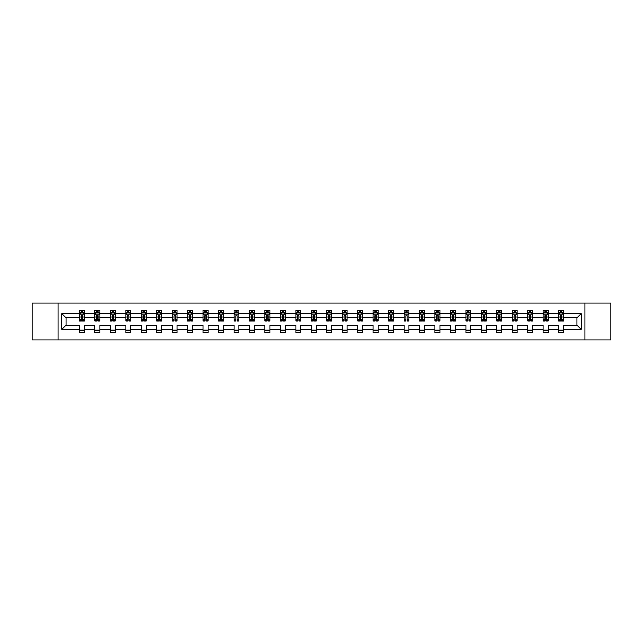 <?xml version="1.0" encoding="UTF-8"?>
<svg xmlns="http://www.w3.org/2000/svg" width="643" height="643" viewBox="0 0 643 643"><rect width="100%" height="100%" fill="white"/><g stroke="black" fill="none" stroke-linecap="round" stroke-linejoin="round"><path stroke-width="0.96" d="M584.937 303.166L32.15 303.166L32.15 339.834L610.85 339.834L610.85 303.166L584.937 303.166L584.937 339.834M563.581 329.329L563.581 325.165L576.964 325.165L581.119 329.329L563.581 329.329L563.581 332.648L558.63 332.648L558.63 329.329L548.125 329.329L548.125 332.648L543.166 332.648L543.166 329.329L532.669 329.329L532.669 332.648L527.71 332.648L527.71 329.329L517.205 329.329L517.205 332.648L512.254 332.648L512.254 329.329L501.749 329.329L501.749 332.648L496.798 332.648L496.798 329.329L486.293 329.329L486.293 332.648L481.334 332.648L481.334 329.329L470.829 329.329L470.829 332.648L465.878 332.648L465.878 329.329L455.373 329.329L455.373 332.648L450.421 332.648L450.421 329.329L439.916 329.329L439.916 332.648L434.957 332.648L434.957 329.329L424.46 329.329L424.46 332.648L419.501 332.648L419.501 329.329L408.996 329.329L408.996 332.648L404.045 332.648L404.045 329.329L393.54 329.329L393.54 332.648L388.589 332.648L388.589 329.329L378.084 329.329L378.084 332.648L373.125 332.648L373.125 329.329L362.62 329.329L362.62 332.648L357.669 332.648L357.669 329.329L347.164 329.329L347.164 332.648L342.213 332.648L342.213 329.329L331.708 329.329L331.708 332.648L326.748 332.648L326.748 329.329L316.252 329.329L316.252 332.648L311.292 332.648L311.292 329.329L300.787 329.329L300.787 332.648L295.836 332.648L295.836 329.329L285.331 329.329L285.331 332.648L280.38 332.648L280.38 329.329L269.875 329.329L269.875 332.648L264.916 332.648L264.916 329.329L254.411 329.329L254.411 332.648L249.46 332.648L249.46 329.329L238.955 329.329L238.955 332.648L234.004 332.648L234.004 329.329L223.499 329.329L223.499 332.648L218.54 332.648L218.54 329.329L208.043 329.329L208.043 332.648L203.084 332.648L203.084 329.329L192.578 329.329L192.578 332.648L187.627 332.648L187.627 329.329L177.122 329.329L177.122 332.648L172.171 332.648L172.171 329.329L161.666 329.329L161.666 332.648L156.707 332.648L156.707 329.329L146.202 329.329L146.202 332.648L141.251 332.648L141.251 329.329L130.746 329.329L130.746 332.648L125.795 332.648L125.795 329.329L115.29 329.329L115.29 332.648L110.331 332.648L110.331 329.329L99.834 329.329L99.834 332.648L94.875 332.648L94.875 329.329L84.37 329.329L84.37 332.648L79.419 332.648L79.419 329.329L61.881 329.329L61.881 313.671L79.419 313.671L79.419 310.352L84.37 310.352L84.37 313.671L94.875 313.671L94.875 310.352L99.834 310.352L99.834 313.671L110.331 313.671L110.331 310.352L115.29 310.352L115.29 313.671L125.795 313.671L125.795 310.352L130.746 310.352L130.746 313.671L141.251 313.671L141.251 310.352L146.202 310.352L146.202 313.671L156.707 313.671L156.707 310.352L161.666 310.352L161.666 313.671L172.171 313.671L172.171 310.352L177.122 310.352L177.122 313.671L187.627 313.671L187.627 310.352L192.578 310.352L192.578 313.671L203.084 313.671L203.084 310.352L208.043 310.352L208.043 313.671L218.54 313.671L218.54 310.352L223.499 310.352L223.499 313.671L234.004 313.671L234.004 310.352L238.955 310.352L238.955 313.671L249.46 313.671L249.46 310.352L254.411 310.352L254.411 313.671L264.916 313.671L264.916 310.352L269.875 310.352L269.875 313.671L280.38 313.671L280.38 310.352L285.331 310.352L285.331 313.671L295.836 313.671L295.836 310.352L300.787 310.352L300.787 313.671L311.292 313.671L311.292 310.352L316.252 310.352L316.252 313.671L326.748 313.671L326.748 310.352L331.708 310.352L331.708 313.671L342.213 313.671L342.213 310.352L347.164 310.352L347.164 313.671L357.669 313.671L357.669 310.352L362.62 310.352L362.62 313.671L373.125 313.671L373.125 310.352L378.084 310.352L378.084 313.671L388.589 313.671L388.589 310.352L393.54 310.352L393.54 313.671L404.045 313.671L404.045 310.352L408.996 310.352L408.996 313.671L419.501 313.671L419.501 310.352L424.46 310.352L424.46 313.671L434.957 313.671L434.957 310.352L439.916 310.352L439.916 313.671L450.421 313.671L450.421 310.352L455.373 310.352L455.373 313.671L465.878 313.671L465.878 310.352L470.829 310.352L470.829 313.671L481.334 313.671L481.334 310.352L486.293 310.352L486.293 313.671L496.798 313.671L496.798 310.352L501.749 310.352L501.749 313.671L512.254 313.671L512.254 310.352L517.205 310.352L517.205 313.671L527.71 313.671L527.71 310.352L532.669 310.352L532.669 313.671L543.166 313.671L543.166 310.352L548.125 310.352L548.125 313.671L558.63 313.671L558.63 310.352L563.581 310.352L563.581 313.671L581.119 313.671L581.119 329.329M58.063 339.834L58.063 303.166M558.63 313.671L558.63 317.835L548.125 317.835L548.125 313.671M548.125 329.329L548.125 325.165L558.63 325.165L558.63 329.329M543.166 313.671L543.166 317.835L532.669 317.835L532.669 313.671M532.669 329.329L532.669 325.165L543.166 325.165L543.166 329.329M527.71 313.671L527.71 317.835L517.205 317.835L517.205 313.671M517.205 329.329L517.205 325.165L527.71 325.165L527.71 329.329M512.254 313.671L512.254 317.835L501.749 317.835L501.749 313.671M501.749 329.329L501.749 325.165L512.254 325.165L512.254 329.329M496.798 313.671L496.798 317.835L486.293 317.835L486.293 313.671M486.293 329.329L486.293 325.165L496.798 325.165L496.798 329.329M481.334 313.671L481.334 317.835L470.829 317.835L470.829 313.671M470.829 329.329L470.829 325.165L481.334 325.165L481.334 329.329M465.878 313.671L465.878 317.835L455.373 317.835L455.373 313.671M455.373 329.329L455.373 325.165L465.878 325.165L465.878 329.329M450.421 313.671L450.421 317.835L439.916 317.835L439.916 313.671M439.916 329.329L439.916 325.165L450.421 325.165L450.421 329.329M434.957 313.671L434.957 317.835L424.46 317.835L424.46 313.671M424.46 329.329L424.46 325.165L434.957 325.165L434.957 329.329M419.501 313.671L419.501 317.835L408.996 317.835L408.996 313.671M408.996 329.329L408.996 325.165L419.501 325.165L419.501 329.329M404.045 313.671L404.045 317.835L393.54 317.835L393.54 313.671M393.54 329.329L393.54 325.165L404.045 325.165L404.045 329.329M388.589 313.671L388.589 317.835L378.084 317.835L378.084 313.671M378.084 329.329L378.084 325.165L388.589 325.165L388.589 329.329M373.125 313.671L373.125 317.835L362.62 317.835L362.62 313.671M362.62 329.329L362.62 325.165L373.125 325.165L373.125 329.329M357.669 313.671L357.669 317.835L347.164 317.835L347.164 313.671M347.164 329.329L347.164 325.165L357.669 325.165L357.669 329.329M342.213 313.671L342.213 317.835L331.708 317.835L331.708 313.671M331.708 329.329L331.708 325.165L342.213 325.165L342.213 329.329M326.748 313.671L326.748 317.835L316.252 317.835L316.252 313.671M316.252 329.329L316.252 325.165L326.748 325.165L326.748 329.329M311.292 313.671L311.292 317.835L300.787 317.835L300.787 313.671M300.787 329.329L300.787 325.165L311.292 325.165L311.292 329.329M295.836 313.671L295.836 317.835L285.331 317.835L285.331 313.671M285.331 329.329L285.331 325.165L295.836 325.165L295.836 329.329M280.38 313.671L280.38 317.835L269.875 317.835L269.875 313.671M269.875 329.329L269.875 325.165L280.38 325.165L280.38 329.329M264.916 313.671L264.916 317.835L254.411 317.835L254.411 313.671M254.411 329.329L254.411 325.165L264.916 325.165L264.916 329.329M249.46 313.671L249.46 317.835L238.955 317.835L238.955 313.671M238.955 329.329L238.955 325.165L249.46 325.165L249.46 329.329M234.004 313.671L234.004 317.835L223.499 317.835L223.499 313.671M223.499 329.329L223.499 325.165L234.004 325.165L234.004 329.329M218.54 313.671L218.54 317.835L208.043 317.835L208.043 313.671M208.043 329.329L208.043 325.165L218.54 325.165L218.54 329.329M203.084 313.671L203.084 317.835L192.578 317.835L192.578 313.671M192.578 329.329L192.578 325.165L203.084 325.165L203.084 329.329M187.627 313.671L187.627 317.835L177.122 317.835L177.122 313.671M177.122 329.329L177.122 325.165L187.627 325.165L187.627 329.329M172.171 313.671L172.171 317.835L161.666 317.835L161.666 313.671M161.666 329.329L161.666 325.165L172.171 325.165L172.171 329.329M156.707 313.671L156.707 317.835L146.202 317.835L146.202 313.671M146.202 329.329L146.202 325.165L156.707 325.165L156.707 329.329M141.251 313.671L141.251 317.835L130.746 317.835L130.746 313.671M130.746 329.329L130.746 325.165L141.251 325.165L141.251 329.329M125.795 313.671L125.795 317.835L115.29 317.835L115.29 313.671M115.29 329.329L115.29 325.165L125.795 325.165L125.795 329.329M110.331 313.671L110.331 317.835L99.834 317.835L99.834 313.671M99.834 329.329L99.834 325.165L110.331 325.165L110.331 329.329M94.875 313.671L94.875 317.835L84.37 317.835L84.37 313.671M84.37 329.329L84.37 325.165L94.875 325.165L94.875 329.329M79.419 313.671L79.419 317.835L66.036 317.835L66.036 325.165L79.419 325.165L79.419 329.329M61.881 313.671L66.036 317.835M576.964 325.165L576.964 317.835L563.581 317.835L563.581 313.671M560.511 312.828L561.701 312.828M545.055 312.828L546.245 312.828M529.591 312.828L530.78 312.828M514.135 312.828L515.324 312.828M498.679 312.828L499.868 312.828M483.223 312.828L484.404 312.828M467.758 312.828L468.948 312.828M452.302 312.828L453.492 312.828M436.846 312.828L438.036 312.828M421.382 312.828L422.572 312.828M405.926 312.828L407.115 312.828M390.47 312.828L391.659 312.828M375.014 312.828L376.195 312.828M359.55 312.828L360.739 312.828M344.093 312.828L345.283 312.828M328.637 312.828L329.827 312.828M313.173 312.828L314.363 312.828M297.717 312.828L298.907 312.828M282.261 312.828L283.45 312.828M266.805 312.828L267.986 312.828M251.341 312.828L252.53 312.828M235.885 312.828L237.074 312.828M220.428 312.828L221.618 312.828M204.964 312.828L206.154 312.828M189.508 312.828L190.698 312.828M174.052 312.828L175.242 312.828M158.596 312.828L159.777 312.828M143.132 312.828L144.321 312.828M127.676 312.828L128.865 312.828M112.22 312.828L113.409 312.828M96.755 312.828L97.945 312.828M81.299 312.828L82.489 312.828M79.419 330.172L84.37 330.172M94.875 330.172L99.834 330.172M110.331 330.172L115.29 330.172M125.795 330.172L130.746 330.172M141.251 330.172L146.202 330.172M156.707 330.172L161.666 330.172M172.171 330.172L177.122 330.172M187.627 330.172L192.578 330.172M203.084 330.172L208.043 330.172M218.54 330.172L223.499 330.172M234.004 330.172L238.955 330.172M249.46 330.172L254.411 330.172M264.916 330.172L269.875 330.172M280.38 330.172L285.331 330.172M295.836 330.172L300.787 330.172M311.292 330.172L316.252 330.172M326.748 330.172L331.708 330.172M342.213 330.172L347.164 330.172M357.669 330.172L362.62 330.172M373.125 330.172L378.084 330.172M388.589 330.172L393.54 330.172M404.045 330.172L408.996 330.172M419.501 330.172L424.46 330.172M434.957 330.172L439.916 330.172M450.421 330.172L455.373 330.172M465.878 330.172L470.829 330.172M481.334 330.172L486.293 330.172M496.798 330.172L501.749 330.172M512.254 330.172L517.205 330.172M527.71 330.172L532.669 330.172M543.166 330.172L548.125 330.172M558.63 330.172L563.581 330.172M66.036 325.165L61.881 329.329M581.119 313.671L576.964 317.835M82.489 311.638L81.299 311.638M80.351 312.996L79.419 312.996L79.419 310.352L81.299 310.352L81.299 312.876M79.419 319.659L79.419 320.905L81.299 320.905L81.299 319.659L79.419 319.659L79.419 317.835M84.37 317.835L84.37 320.905L82.489 320.905L82.489 315.6L81.299 315.6L81.299 319.659M83.437 312.996L84.37 312.996L84.37 310.352L82.489 310.352L82.489 312.876M84.37 314.861L83.381 312.876L80.407 312.876L79.419 314.861M97.945 311.638L96.755 311.638M95.807 312.996L94.875 312.996L94.875 310.352L96.755 310.352L96.755 312.876M94.875 319.659L94.875 320.905L96.755 320.905L96.755 319.659L94.875 319.659L94.875 317.835M99.834 317.835L99.834 320.905L97.945 320.905L97.945 315.6L96.755 315.6L96.755 319.659M98.901 312.996L99.834 312.996L99.834 310.352L97.945 310.352L97.945 312.876M99.834 314.861L98.837 312.876L95.863 312.876L94.875 314.861M113.409 311.638L112.22 311.638M111.263 312.996L110.331 312.996L110.331 310.352L112.22 310.352L112.22 312.876M110.331 319.659L110.331 320.905L112.22 320.905L112.22 319.659L110.331 319.659L110.331 317.835M115.29 317.835L115.29 320.905L113.409 320.905L113.409 315.6L112.22 315.6L112.22 319.659M114.358 312.996L115.29 312.996L115.29 310.352L113.409 310.352L113.409 312.876M115.29 314.861L114.301 312.876L111.327 312.876L110.331 314.861M128.865 311.638L127.676 311.638M126.727 312.996L125.795 312.996L125.795 310.352L127.676 310.352L127.676 312.876M125.795 319.659L125.795 320.905L127.676 320.905L127.676 319.659L125.795 319.659L125.795 317.835M130.746 317.835L130.746 320.905L128.865 320.905L128.865 315.6L127.676 315.6L127.676 319.659M129.814 312.996L130.746 312.996L130.746 310.352L128.865 310.352L128.865 312.876M130.746 314.861L129.757 312.876L126.784 312.876L125.795 314.861M144.321 311.638L143.132 311.638M142.183 312.996L141.251 312.996L141.251 310.352L143.132 310.352L143.132 312.876M141.251 319.659L141.251 320.905L143.132 320.905L143.132 319.659L141.251 319.659L141.251 317.835M146.202 317.835L146.202 320.905L144.321 320.905L144.321 315.6L143.132 315.6L143.132 319.659M145.278 312.996L146.202 312.996L146.202 310.352L144.321 310.352L144.321 312.876M146.202 314.861L145.214 312.876L142.24 312.876L141.251 314.861M159.777 311.638L158.596 311.638M157.639 312.996L156.707 312.996L156.707 310.352L158.596 310.352L158.596 312.876M156.707 319.659L156.707 320.905L158.596 320.905L158.596 319.659L156.707 319.659L156.707 317.835M161.666 317.835L161.666 320.905L159.777 320.905L159.777 315.6L158.596 315.6L158.596 319.659M160.734 312.996L161.666 312.996L161.666 310.352L159.777 310.352L159.777 312.876M161.666 314.861L160.67 312.876L157.704 312.876L156.707 314.861M175.242 311.638L174.052 311.638M173.096 312.996L172.171 312.996L172.171 310.352L174.052 310.352L174.052 312.876M172.171 319.659L172.171 320.905L174.052 320.905L174.052 319.659L172.171 319.659L172.171 317.835M177.122 317.835L177.122 320.905L175.242 320.905L175.242 315.6L174.052 315.6L174.052 319.659M176.19 312.996L177.122 312.996L177.122 310.352L175.242 310.352L175.242 312.876M177.122 314.861L176.134 312.876L173.16 312.876L172.171 314.861M190.698 311.638L189.508 311.638M188.56 312.996L187.627 312.996L187.627 310.352L189.508 310.352L189.508 312.876M187.627 319.659L187.627 320.905L189.508 320.905L189.508 319.659L187.627 319.659L187.627 317.835M192.578 317.835L192.578 320.905L190.698 320.905L190.698 315.6L189.508 315.6L189.508 319.659M191.646 312.996L192.578 312.996L192.578 310.352L190.698 310.352L190.698 312.876M192.578 314.861L191.59 312.876L188.616 312.876L187.627 314.861M206.154 311.638L204.964 311.638M204.016 312.996L203.084 312.996L203.084 310.352L204.964 310.352L204.964 312.876M203.084 319.659L203.084 320.905L204.964 320.905L204.964 319.659L203.084 319.659L203.084 317.835M208.043 317.835L208.043 320.905L206.154 320.905L206.154 315.6L204.964 315.6L204.964 319.659M207.11 312.996L208.043 312.996L208.043 310.352L206.154 310.352L206.154 312.876M208.043 314.861L207.046 312.876L204.072 312.876L203.084 314.861M221.618 311.638L220.428 311.638M219.472 312.996L218.54 312.996L218.54 310.352L220.428 310.352L220.428 312.876M218.54 319.659L218.54 320.905L220.428 320.905L220.428 319.659L218.54 319.659L218.54 317.835M223.499 317.835L223.499 320.905L221.618 320.905L221.618 315.6L220.428 315.6L220.428 319.659M222.566 312.996L223.499 312.996L223.499 310.352L221.618 310.352L221.618 312.876M223.499 314.861L222.51 312.876L219.536 312.876L218.54 314.861M237.074 311.638L235.885 311.638M234.936 312.996L234.004 312.996L234.004 310.352L235.885 310.352L235.885 312.876M234.004 319.659L234.004 320.905L235.885 320.905L235.885 319.659L234.004 319.659L234.004 317.835M238.955 317.835L238.955 320.905L237.074 320.905L237.074 315.6L235.885 315.6L235.885 319.659M238.023 312.996L238.955 312.996L238.955 310.352L237.074 310.352L237.074 312.876M238.955 314.861L237.966 312.876L234.992 312.876L234.004 314.861M252.53 311.638L251.341 311.638M250.392 312.996L249.46 312.996L249.46 310.352L251.341 310.352L251.341 312.876M249.46 319.659L249.46 320.905L251.341 320.905L251.341 319.659L249.46 319.659L249.46 317.835M254.411 317.835L254.411 320.905L252.53 320.905L252.53 315.6L251.341 315.6L251.341 319.659M253.487 312.996L254.411 312.996L254.411 310.352L252.53 310.352L252.53 312.876M254.411 314.861L253.422 312.876L250.448 312.876L249.46 314.861M267.986 311.638L266.805 311.638M265.848 312.996L264.916 312.996L264.916 310.352L266.805 310.352L266.805 312.876M264.916 319.659L264.916 320.905L266.805 320.905L266.805 319.659L264.916 319.659L264.916 317.835M269.875 317.835L269.875 320.905L267.986 320.905L267.986 315.6L266.805 315.6L266.805 319.659M268.943 312.996L269.875 312.996L269.875 310.352L267.986 310.352L267.986 312.876M269.875 314.861L268.878 312.876L265.913 312.876L264.916 314.861M283.45 311.638L282.261 311.638M281.304 312.996L280.38 312.996L280.38 310.352L282.261 310.352L282.261 312.876M280.38 319.659L280.38 320.905L282.261 320.905L282.261 319.659L280.38 319.659L280.38 317.835M285.331 317.835L285.331 320.905L283.45 320.905L283.45 315.6L282.261 315.6L282.261 319.659M284.399 312.996L285.331 312.996L285.331 310.352L283.45 310.352L283.45 312.876M285.331 314.861L284.343 312.876L281.369 312.876L280.38 314.861M298.907 311.638L297.717 311.638M296.769 312.996L295.836 312.996L295.836 310.352L297.717 310.352L297.717 312.876M295.836 319.659L295.836 320.905L297.717 320.905L297.717 319.659L295.836 319.659L295.836 317.835M300.787 317.835L300.787 320.905L298.907 320.905L298.907 315.6L297.717 315.6L297.717 319.659M299.855 312.996L300.787 312.996L300.787 310.352L298.907 310.352L298.907 312.876M300.787 314.861L299.799 312.876L296.825 312.876L295.836 314.861M314.363 311.638L313.173 311.638M312.225 312.996L311.292 312.996L311.292 310.352L313.173 310.352L313.173 312.876M311.292 319.659L311.292 320.905L313.173 320.905L313.173 319.659L311.292 319.659L311.292 317.835M316.252 317.835L316.252 320.905L314.363 320.905L314.363 315.6L313.173 315.6L313.173 319.659M315.319 312.996L316.252 312.996L316.252 310.352L314.363 310.352L314.363 312.876M316.252 314.861L315.255 312.876L312.281 312.876L311.292 314.861M329.827 311.638L328.637 311.638M327.681 312.996L326.748 312.996L326.748 310.352L328.637 310.352L328.637 312.876M326.748 319.659L326.748 320.905L328.637 320.905L328.637 319.659L326.748 319.659L326.748 317.835M331.708 317.835L331.708 320.905L329.827 320.905L329.827 315.6L328.637 315.6L328.637 319.659M330.775 312.996L331.708 312.996L331.708 310.352L329.827 310.352L329.827 312.876M331.708 314.861L330.719 312.876L327.745 312.876L326.748 314.861M345.283 311.638L344.093 311.638M343.145 312.996L342.213 312.996L342.213 310.352L344.093 310.352L344.093 312.876M342.213 319.659L342.213 320.905L344.093 320.905L344.093 319.659L342.213 319.659L342.213 317.835M347.164 317.835L347.164 320.905L345.283 320.905L345.283 315.6L344.093 315.6L344.093 319.659M346.231 312.996L347.164 312.996L347.164 310.352L345.283 310.352L345.283 312.876M347.164 314.861L346.175 312.876L343.201 312.876L342.213 314.861M360.739 311.638L359.55 311.638M358.601 312.996L357.669 312.996L357.669 310.352L359.55 310.352L359.55 312.876M357.669 319.659L357.669 320.905L359.55 320.905L359.55 319.659L357.669 319.659L357.669 317.835M362.62 317.835L362.62 320.905L360.739 320.905L360.739 315.6L359.55 315.6L359.55 319.659M361.696 312.996L362.62 312.996L362.62 310.352L360.739 310.352L360.739 312.876M362.62 314.861L361.631 312.876L358.657 312.876L357.669 314.861M376.195 311.638L375.014 311.638M374.057 312.996L373.125 312.996L373.125 310.352L375.014 310.352L375.014 312.876M373.125 319.659L373.125 320.905L375.014 320.905L375.014 319.659L373.125 319.659L373.125 317.835M378.084 317.835L378.084 320.905L376.195 320.905L376.195 315.6L375.014 315.6L375.014 319.659M377.152 312.996L378.084 312.996L378.084 310.352L376.195 310.352L376.195 312.876M378.084 314.861L377.087 312.876L374.122 312.876L373.125 314.861M391.659 311.638L390.47 311.638M389.513 312.996L388.589 312.996L388.589 310.352L390.47 310.352L390.47 312.876M388.589 319.659L388.589 320.905L390.47 320.905L390.47 319.659L388.589 319.659L388.589 317.835M393.54 317.835L393.54 320.905L391.659 320.905L391.659 315.6L390.47 315.6L390.47 319.659M392.608 312.996L393.54 312.996L393.54 310.352L391.659 310.352L391.659 312.876M393.54 314.861L392.551 312.876L389.578 312.876L388.589 314.861M407.115 311.638L405.926 311.638M404.977 312.996L404.045 312.996L404.045 310.352L405.926 310.352L405.926 312.876M404.045 319.659L404.045 320.905L405.926 320.905L405.926 319.659L404.045 319.659L404.045 317.835M408.996 317.835L408.996 320.905L407.115 320.905L407.115 315.6L405.926 315.6L405.926 319.659M408.064 312.996L408.996 312.996L408.996 310.352L407.115 310.352L407.115 312.876M408.996 314.861L408.008 312.876L405.034 312.876L404.045 314.861M422.572 311.638L421.382 311.638M420.434 312.996L419.501 312.996L419.501 310.352L421.382 310.352L421.382 312.876M419.501 319.659L419.501 320.905L421.382 320.905L421.382 319.659L419.501 319.659L419.501 317.835M424.46 317.835L424.46 320.905L422.572 320.905L422.572 315.6L421.382 315.6L421.382 319.659M423.528 312.996L424.46 312.996L424.46 310.352L422.572 310.352L422.572 312.876M424.46 314.861L423.464 312.876L420.49 312.876L419.501 314.861M438.036 311.638L436.846 311.638M435.89 312.996L434.957 312.996L434.957 310.352L436.846 310.352L436.846 312.876M434.957 319.659L434.957 320.905L436.846 320.905L436.846 319.659L434.957 319.659L434.957 317.835M439.916 317.835L439.916 320.905L438.036 320.905L438.036 315.6L436.846 315.6L436.846 319.659M438.984 312.996L439.916 312.996L439.916 310.352L438.036 310.352L438.036 312.876M439.916 314.861L438.928 312.876L435.954 312.876L434.957 314.861M453.492 311.638L452.302 311.638M451.354 312.996L450.421 312.996L450.421 310.352L452.302 310.352L452.302 312.876M450.421 319.659L450.421 320.905L452.302 320.905L452.302 319.659L450.421 319.659L450.421 317.835M455.373 317.835L455.373 320.905L453.492 320.905L453.492 315.6L452.302 315.6L452.302 319.659M454.44 312.996L455.373 312.996L455.373 310.352L453.492 310.352L453.492 312.876M455.373 314.861L454.384 312.876L451.41 312.876L450.421 314.861M468.948 311.638L467.758 311.638M466.81 312.996L465.878 312.996L465.878 310.352L467.758 310.352L467.758 312.876M465.878 319.659L465.878 320.905L467.758 320.905L467.758 319.659L465.878 319.659L465.878 317.835M470.829 317.835L470.829 320.905L468.948 320.905L468.948 315.6L467.758 315.6L467.758 319.659M469.904 312.996L470.829 312.996L470.829 310.352L468.948 310.352L468.948 312.876M470.829 314.861L469.84 312.876L466.866 312.876L465.878 314.861M484.404 311.638L483.223 311.638M482.266 312.996L481.334 312.996L481.334 310.352L483.223 310.352L483.223 312.876M481.334 319.659L481.334 320.905L483.223 320.905L483.223 319.659L481.334 319.659L481.334 317.835M486.293 317.835L486.293 320.905L484.404 320.905L484.404 315.6L483.223 315.6L483.223 319.659M485.361 312.996L486.293 312.996L486.293 310.352L484.404 310.352L484.404 312.876M486.293 314.861L485.296 312.876L482.33 312.876L481.334 314.861M499.868 311.638L498.679 311.638M497.722 312.996L496.798 312.996L496.798 310.352L498.679 310.352L498.679 312.876M496.798 319.659L496.798 320.905L498.679 320.905L498.679 319.659L496.798 319.659L496.798 317.835M501.749 317.835L501.749 320.905L499.868 320.905L499.868 315.6L498.679 315.6L498.679 319.659M500.817 312.996L501.749 312.996L501.749 310.352L499.868 310.352L499.868 312.876M501.749 314.861L500.76 312.876L497.786 312.876L496.798 314.861M515.324 311.638L514.135 311.638M513.186 312.996L512.254 312.996L512.254 310.352L514.135 310.352L514.135 312.876M512.254 319.659L512.254 320.905L514.135 320.905L514.135 319.659L512.254 319.659L512.254 317.835M517.205 317.835L517.205 320.905L515.324 320.905L515.324 315.6L514.135 315.6L514.135 319.659M516.273 312.996L517.205 312.996L517.205 310.352L515.324 310.352L515.324 312.876M517.205 314.861L516.216 312.876L513.243 312.876L512.254 314.861M530.78 311.638L529.591 311.638M528.642 312.996L527.71 312.996L527.71 310.352L529.591 310.352L529.591 312.876M527.71 319.659L527.71 320.905L529.591 320.905L529.591 319.659L527.71 319.659L527.71 317.835M532.669 317.835L532.669 320.905L530.78 320.905L530.78 315.6L529.591 315.6L529.591 319.659M531.737 312.996L532.669 312.996L532.669 310.352L530.78 310.352L530.78 312.876M532.669 314.861L531.673 312.876L528.699 312.876L527.71 314.861M546.245 311.638L545.055 311.638M544.099 312.996L543.166 312.996L543.166 310.352L545.055 310.352L545.055 312.876M543.166 319.659L543.166 320.905L545.055 320.905L545.055 319.659L543.166 319.659L543.166 317.835M548.125 317.835L548.125 320.905L546.245 320.905L546.245 315.6L545.055 315.6L545.055 319.659M547.193 312.996L548.125 312.996L548.125 310.352L546.245 310.352L546.245 312.876M548.125 314.861L547.137 312.876L544.163 312.876L543.166 314.861M561.701 311.638L560.511 311.638M559.563 312.996L558.63 312.996L558.63 310.352L560.511 310.352L560.511 312.876M558.63 319.659L558.63 320.905L560.511 320.905L560.511 319.659L558.63 319.659L558.63 317.835M563.581 317.835L563.581 320.905L561.701 320.905L561.701 315.6L560.511 315.6L560.511 319.659M562.649 312.996L563.581 312.996L563.581 310.352L561.701 310.352L561.701 312.876M563.581 314.861L562.593 312.876L559.619 312.876L558.63 314.861M84.346 314.813L79.443 314.813M84.37 319.659L82.489 319.659M81.299 317.007L79.419 317.007M84.37 317.007L82.489 317.007M82.489 312.273L81.299 312.273M99.802 314.813L94.899 314.813M99.834 319.659L97.945 319.659M96.755 317.007L94.875 317.007M99.834 317.007L97.945 317.007M97.945 312.273L96.755 312.273M115.266 314.813L110.355 314.813M115.29 319.659L113.409 319.659M112.22 317.007L110.331 317.007M115.29 317.007L113.409 317.007M113.409 312.273L112.22 312.273M130.722 314.813L125.819 314.813M130.746 319.659L128.865 319.659M127.676 317.007L125.795 317.007M130.746 317.007L128.865 317.007M128.865 312.273L127.676 312.273M146.178 314.813L141.275 314.813M146.202 319.659L144.321 319.659M143.132 317.007L141.251 317.007M146.202 317.007L144.321 317.007M144.321 312.273L143.132 312.273M161.642 314.813L156.731 314.813M161.666 319.659L159.777 319.659M158.596 317.007L156.707 317.007M161.666 317.007L159.777 317.007M159.777 312.273L158.596 312.273M177.098 314.813L172.195 314.813M177.122 319.659L175.242 319.659M174.052 317.007L172.171 317.007M177.122 317.007L175.242 317.007M175.242 312.273L174.052 312.273M192.554 314.813L187.652 314.813M192.578 319.659L190.698 319.659M189.508 317.007L187.627 317.007M192.578 317.007L190.698 317.007M190.698 312.273L189.508 312.273M208.011 314.813L203.108 314.813M208.043 319.659L206.154 319.659M204.964 317.007L203.084 317.007M208.043 317.007L206.154 317.007M206.154 312.273L204.964 312.273M223.475 314.813L218.564 314.813M223.499 319.659L221.618 319.659M220.428 317.007L218.54 317.007M223.499 317.007L221.618 317.007M221.618 312.273L220.428 312.273M238.931 314.813L234.028 314.813M238.955 319.659L237.074 319.659M235.885 317.007L234.004 317.007M238.955 317.007L237.074 317.007M237.074 312.273L235.885 312.273M254.387 314.813L249.484 314.813M254.411 319.659L252.53 319.659M251.341 317.007L249.46 317.007M254.411 317.007L252.53 317.007M252.53 312.273L251.341 312.273M269.851 314.813L264.94 314.813M269.875 319.659L267.986 319.659M266.805 317.007L264.916 317.007M269.875 317.007L267.986 317.007M267.986 312.273L266.805 312.273M285.307 314.813L280.404 314.813M285.331 319.659L283.45 319.659M282.261 317.007L280.38 317.007M285.331 317.007L283.45 317.007M283.45 312.273L282.261 312.273M300.763 314.813L295.86 314.813M300.787 319.659L298.907 319.659M297.717 317.007L295.836 317.007M300.787 317.007L298.907 317.007M298.907 312.273L297.717 312.273M316.219 314.813L311.316 314.813M316.252 319.659L314.363 319.659M313.173 317.007L311.292 317.007M316.252 317.007L314.363 317.007M314.363 312.273L313.173 312.273M331.684 314.813L326.781 314.813M331.708 319.659L329.827 319.659M328.637 317.007L326.748 317.007M331.708 317.007L329.827 317.007M329.827 312.273L328.637 312.273M347.14 314.813L342.237 314.813M347.164 319.659L345.283 319.659M344.093 317.007L342.213 317.007M347.164 317.007L345.283 317.007M345.283 312.273L344.093 312.273M362.596 314.813L357.693 314.813M362.62 319.659L360.739 319.659M359.55 317.007L357.669 317.007M362.62 317.007L360.739 317.007M360.739 312.273L359.55 312.273M378.06 314.813L373.149 314.813M378.084 319.659L376.195 319.659M375.014 317.007L373.125 317.007M378.084 317.007L376.195 317.007M376.195 312.273L375.014 312.273M393.516 314.813L388.613 314.813M393.54 319.659L391.659 319.659M390.47 317.007L388.589 317.007M393.54 317.007L391.659 317.007M391.659 312.273L390.47 312.273M408.972 314.813L404.069 314.813M408.996 319.659L407.115 319.659M405.926 317.007L404.045 317.007M408.996 317.007L407.115 317.007M407.115 312.273L405.926 312.273M424.436 314.813L419.525 314.813M424.46 319.659L422.572 319.659M421.382 317.007L419.501 317.007M424.46 317.007L422.572 317.007M422.572 312.273L421.382 312.273M439.892 314.813L434.99 314.813M439.916 319.659L438.036 319.659M436.846 317.007L434.957 317.007M439.916 317.007L438.036 317.007M438.036 312.273L436.846 312.273M455.348 314.813L450.446 314.813M455.373 319.659L453.492 319.659M452.302 317.007L450.421 317.007M455.373 317.007L453.492 317.007M453.492 312.273L452.302 312.273M470.805 314.813L465.902 314.813M470.829 319.659L468.948 319.659M467.758 317.007L465.878 317.007M470.829 317.007L468.948 317.007M468.948 312.273L467.758 312.273M486.269 314.813L481.358 314.813M486.293 319.659L484.404 319.659M483.223 317.007L481.334 317.007M486.293 317.007L484.404 317.007M484.404 312.273L483.223 312.273M501.725 314.813L496.822 314.813M501.749 319.659L499.868 319.659M498.679 317.007L496.798 317.007M501.749 317.007L499.868 317.007M499.868 312.273L498.679 312.273M517.181 314.813L512.278 314.813M517.205 319.659L515.324 319.659M514.135 317.007L512.254 317.007M517.205 317.007L515.324 317.007M515.324 312.273L514.135 312.273M532.645 314.813L527.734 314.813M532.669 319.659L530.78 319.659M529.591 317.007L527.71 317.007M532.669 317.007L530.78 317.007M530.78 312.273L529.591 312.273M548.101 314.813L543.198 314.813M548.125 319.659L546.245 319.659M545.055 317.007L543.166 317.007M548.125 317.007L546.245 317.007M546.245 312.273L545.055 312.273M563.557 314.813L558.654 314.813M563.581 319.659L561.701 319.659M560.511 317.007L558.63 317.007M563.581 317.007L561.701 317.007M561.701 312.273L560.511 312.273"/></g></svg>
